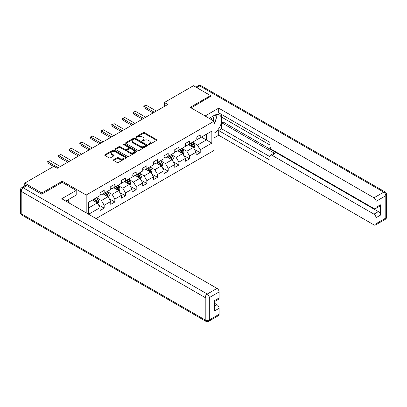 <?xml version="1.0" encoding="UTF-8"?>
<svg xmlns="http://www.w3.org/2000/svg" width="407" height="407" viewBox="0 0 407 407"><rect width="100%" height="100%" fill="white"/><g stroke="black" fill="none" stroke-linecap="round" stroke-linejoin="round"><path stroke-width="0.61" d="M148.519 144.536A0.666 0.382 0 0 0 149.461 144.536L156.593 140.415A0.951 0.549 0 0 0 156.873 140.028A0.951 0.549 0 0 0 156.593 139.642L144.51 132.662A0.951 0.549 0 0 0 143.167 132.662L136.035 136.783A0.666 0.382 0 0 0 135.836 137.052A0.666 0.382 0 0 0 136.035 137.327A0.666 0.382 0 0 0 136.971 137.327L137.897 136.793A3.037 1.755 0 0 1 142.191 136.793L143.198 137.373A3.037 1.755 0 0 1 144.088 138.614A3.037 1.755 0 0 1 143.198 139.855L142.277 140.39A0.666 0.382 0 0 0 142.084 140.659A0.666 0.382 0 0 0 142.277 140.929A0.666 0.382 0 0 0 143.218 140.929L144.139 140.395A3.037 1.755 0 0 1 148.438 140.395L149.445 140.98A3.037 1.755 0 0 1 150.336 142.221A3.037 1.755 0 0 1 149.445 143.457L148.519 143.992A0.666 0.382 0 0 0 148.326 144.261A0.666 0.382 0 0 0 148.519 144.536L148.519 143.992M113.69 159.722A0.951 0.549 0 0 0 113.411 160.109A0.951 0.549 0 0 0 113.69 160.495L117.079 162.454A0.951 0.549 0 0 0 118.422 162.454L126.348 157.88A0.951 0.549 0 0 0 126.623 157.494A0.951 0.549 0 0 0 126.348 157.107L114.26 150.127A0.951 0.549 0 0 0 112.917 150.127L104.996 154.701A0.951 0.549 0 0 0 104.716 155.087A0.951 0.549 0 0 0 104.996 155.474L109.091 157.84A0.951 0.549 0 0 0 110.434 157.84L113.823 155.886A0.951 0.549 0 0 0 114.102 155.494A0.951 0.549 0 0 0 113.823 155.108L111.793 153.938A2.539 1.465 0 0 1 111.05 152.9A2.539 1.465 0 0 1 112.617 151.541A2.539 1.465 0 0 1 115.385 151.862L123.341 156.456A2.539 1.465 0 0 1 124.084 157.494A2.539 1.465 0 0 1 122.517 158.847A2.539 1.465 0 0 1 119.75 158.532L118.422 157.763A0.951 0.549 0 0 0 117.079 157.763L113.69 159.722L113.69 160.495M62.246 182.356L62.246 181.212L41.86 192.984L24.756 183.109L24.756 185.958M62.246 181.212L86.187 195.034L214.102 121.184L214.102 150.407L96.072 218.554M210.546 96.657L210.546 95.589L190.161 107.362L214.102 121.184M210.546 95.589L193.442 85.719L164.372 102.503L164.372 106.451M24.756 183.109L53.831 166.326L57.25 168.3L167.791 104.477L164.372 102.503M137.963 150.397A0.951 0.549 0 0 0 139.306 150.397L147.227 145.823A0.951 0.549 0 0 0 147.507 145.436A0.951 0.549 0 0 0 147.227 145.05L135.144 138.07A0.951 0.549 0 0 0 133.801 138.07L125.875 142.643A0.951 0.549 0 0 0 125.6 143.035A0.951 0.549 0 0 0 125.875 143.422L137.963 150.397M123.825 144.678A0.666 0.382 0 0 1 124.501 144.775L136.777 151.857L128.866 156.425A0.951 0.549 0 0 1 127.523 156.425L115.435 149.45L115.435 148.672A0.951 0.549 0 0 0 115.156 149.059A0.951 0.549 0 0 0 115.435 149.45M115.435 148.672L118.829 146.713A0.951 0.549 0 0 1 120.172 146.713L125.071 149.547A0.951 0.549 0 0 0 126.414 149.547L128.663 148.245A0.951 0.549 0 0 0 128.943 147.858A0.951 0.549 0 0 0 128.663 147.471L123.56 144.526A0.666 0.382 0 0 1 123.367 144.256A0.666 0.382 0 0 1 123.774 143.9A0.666 0.382 0 0 1 124.501 143.981L136.788 151.078A0.951 0.549 0 0 1 137.067 151.465A0.951 0.549 0 0 1 136.788 151.852L136.788 151.078M86.187 212.846L86.187 195.034M98.463 204.848L104.177 208.15L104.177 205.265L110.745 201.475L110.745 204.355L114.845 201.989L114.845 199.104L121.413 195.314L121.413 198.194L125.519 195.828L125.519 192.943L132.087 189.153L132.087 192.033L136.187 189.667L136.187 186.782L142.755 182.992L142.755 185.872L146.861 183.506L146.861 180.622L153.429 176.831L153.429 179.711L157.529 177.345L157.529 174.461L164.097 170.67L164.097 173.55L168.203 171.184L168.203 168.3L174.771 164.509L174.771 167.389L178.877 165.023L178.877 162.139L185.439 158.348L185.439 161.228L189.545 158.862L189.545 155.978L196.113 152.187L196.113 155.067L200.219 152.701L200.219 149.817L211.844 143.101L211.844 131.095L206.374 134.254L206.374 139.942L211.844 143.101M104.177 208.15L100.071 210.516L100.071 207.636L88.614 214.25M88.441 214.148L88.441 202.34L100.071 195.63L100.071 192.745L104.177 190.374L104.177 193.259L110.745 189.469L110.745 186.584L114.845 184.213L114.845 187.098L121.413 183.308L121.413 180.423L125.519 178.052L125.519 180.937L132.087 177.147L132.087 174.262L136.187 171.891L136.187 174.776L142.755 170.986L142.755 168.101L146.861 165.73L146.861 168.615L153.429 164.825L153.429 161.94L157.529 159.569L157.529 162.454L164.097 158.664L164.097 155.779L168.203 153.408L168.203 156.293L174.771 152.503L174.771 149.618L178.877 147.248L178.877 150.132L185.439 146.342L185.439 143.457L189.545 141.087L189.545 143.971L196.113 140.181L196.113 137.296L200.219 134.926L200.219 137.81L211.844 131.095M103.083 193.89L108.008 196.734L101.44 200.524L96.515 197.68M100.071 194.047L101.44 194.836L104.177 193.259M101.44 200.524L104.177 205.265M108.008 196.734L110.745 201.475M113.751 187.729L118.676 190.573L112.108 194.363L107.183 191.519M110.745 187.886L112.108 188.675L114.845 187.098M112.108 194.363L114.845 199.104M118.676 190.573L121.413 195.314M124.425 181.568L129.35 184.412L122.782 188.202L117.857 185.358M121.413 181.726L122.782 182.514L125.519 180.937M122.782 188.202L125.519 192.943M129.35 184.412L132.087 189.153M135.093 175.407L140.018 178.251L133.455 182.041L128.526 179.197M132.087 175.565L133.455 176.353L136.187 174.776M133.455 182.041L136.187 186.782M140.018 178.251L142.755 182.992M145.767 169.246L150.692 172.09L144.124 175.88L139.199 173.036M142.755 169.404L144.124 170.192L146.861 168.615M144.124 175.88L146.861 180.622M150.692 172.09L153.429 176.831M156.436 163.085L161.36 165.929L154.797 169.719L149.873 166.875M153.429 163.243L154.797 164.031L157.529 162.454M154.797 169.719L157.529 174.461M161.36 165.929L164.097 170.67M167.109 156.924L172.034 159.768L165.466 163.558L160.541 160.714M164.097 157.082L165.466 157.87L168.203 156.293M165.466 163.558L168.203 168.3M172.034 159.768L174.771 164.509M177.778 150.763L182.702 153.607L176.139 157.397L171.215 154.553M174.771 150.921L176.139 151.709L178.877 150.132M176.139 157.397L178.877 162.139M182.702 153.607L185.439 158.348M188.451 144.602L193.376 147.446L186.808 151.236L181.883 148.392M185.439 144.76L186.808 145.548L189.545 143.971M186.808 151.236L189.545 155.978M193.376 147.446L196.113 152.187M201.45 137.098L206.374 139.942L197.481 145.075L192.557 142.231M196.113 138.599L197.481 139.387L200.219 137.81M197.481 145.075L200.219 149.817M41.86 192.984L41.86 194.047M88.441 208.028L97.334 202.895L92.409 200.051M97.334 202.895L100.071 207.636M194.505 149.4L200.219 152.701M183.832 155.56L189.545 158.862M173.163 161.721L178.877 165.023M162.49 167.882L168.203 171.184M151.821 174.043L157.529 177.345M141.148 180.204L146.861 183.506M130.479 186.365L136.187 189.667M119.806 192.526L125.519 195.828M109.137 198.687L114.845 201.989M148.789 144.627L149.445 144.251A3.037 1.755 0 0 0 150.336 143.01L150.336 142.221M144.088 138.614L144.088 139.403A3.037 1.755 0 0 1 143.198 140.644L142.542 141.025M156.593 139.642L156.593 140.415L144.51 133.455A0.951 0.549 0 0 0 143.167 133.455L136.299 137.418M147.217 145.833L135.144 138.858A0.951 0.549 0 0 0 133.801 138.858L125.89 143.427M145.548 145.706A0.666 0.382 0 0 0 145.747 145.436A0.666 0.382 0 0 0 145.548 145.167L134.941 139.041A0.666 0.382 0 0 0 134 139.041L133.028 139.601A3.037 1.755 0 0 0 132.138 140.842A3.037 1.755 0 0 0 133.028 142.084L140.278 146.271A3.037 1.755 0 0 0 144.577 146.271L145.548 145.706L145.548 146.5A0.666 0.382 0 0 0 145.747 146.225L145.747 145.436M132.138 140.842L132.138 141.631A3.037 1.755 0 0 0 133.028 142.872L133.028 142.084M145.548 146.5L144.577 147.059A3.037 1.755 0 0 1 140.278 147.059L133.028 142.872M115.451 149.455L118.829 147.507L118.829 146.713M128.943 147.858L128.943 148.647A0.951 0.549 0 0 1 128.663 149.038L126.414 150.336A0.951 0.549 0 0 1 125.071 150.336L120.172 147.507A0.951 0.549 0 0 0 118.829 147.507M130.159 152.483A2.539 1.465 0 0 0 132.926 152.798A2.539 1.465 0 0 0 134.493 151.445A2.539 1.465 0 0 0 133.75 150.407L130.947 148.789A0.951 0.549 0 0 0 129.604 148.789L127.355 150.086A0.951 0.549 0 0 0 127.076 150.478A0.951 0.549 0 0 0 127.355 150.865L130.159 152.483L130.159 153.271A2.539 1.465 0 0 0 132.926 153.592A2.539 1.465 0 0 0 134.493 152.233L134.493 151.445M127.076 150.478L127.076 151.267A0.951 0.549 0 0 0 127.355 151.653L127.355 150.865M130.159 153.271L127.355 151.653M124.084 157.494L124.084 158.282A2.539 1.465 0 0 1 122.517 159.636A2.539 1.465 0 0 1 119.75 159.32L118.422 158.552A0.951 0.549 0 0 0 117.079 158.552L113.701 160.506M111.05 152.9L111.05 153.688A2.539 1.465 0 0 0 111.793 154.726L111.793 153.938M113.812 155.891L111.793 154.726M126.333 157.885L114.26 150.916A0.951 0.549 0 0 0 112.917 150.916L105.006 155.484L104.996 154.701M193.915 148.382L194.729 146.332A2.564 1.48 -120 0 0 193.91 144.149L192.501 142.267M190.038 145.518L189.082 144.241M192.979 147.217L193.345 146.444A2.564 1.48 -120 0 0 192.613 144.902L191.198 143.015M190.557 143.386L192.124 145.477A1.307 0.753 60 0 1 192.363 145.874L193.345 146.444M190.379 143.488L191.794 145.375A2.564 1.48 60 0 1 192.526 146.917M154.314 112.256L144.109 106.364L144.109 107.789L143.732 106.146L146.164 105.179L156.369 111.07M153.083 112.968L144.109 107.789M146.164 105.179L144.109 106.364L143.732 106.146M213.482 120.823A6.288 3.632 120 0 0 212.551 116.351M211.477 119.668A4.304 2.488 120 0 0 210.587 117.501A4.304 2.488 120 0 0 210.577 117.491M214.952 115.039L216.631 117.435L214.102 123.952M67.43 200.137L69.149 202.579L69.012 202.935M209.142 118.32L213.965 115.537A10.882 6.283 120 0 1 219.409 114.998A10.882 6.283 120 0 1 221.103 123.631A10.882 6.283 120 0 1 214.102 133.226M214.102 137.887L218.686 135.241L218.686 130.581L269.989 160.2L269.989 156.492A2.9 1.674 -120 0 1 270.589 155.164A2.9 1.674 -120 0 1 272.044 155.306L373.967 214.148L378.342 211.625A2.9 1.674 60 0 1 380.397 215.176L380.397 204.828A2.9 1.674 60 0 1 379.797 206.161L375.417 208.684A2.9 1.674 -120 0 0 376.017 207.356L376.017 201.353A2.9 1.674 -120 0 0 373.967 197.802L383.75 192.155L199.735 85.918L196.764 87.632M223.061 117.944L223.061 121.973L221.698 122.761L221.698 128.846L218.686 130.581M221.698 114.55L221.698 117.155L269.989 145.04M375.417 208.684A2.9 1.674 -120 0 1 373.967 208.542L272.044 149.7A2.9 1.674 -120 0 1 269.989 146.144L269.989 142.43L218.686 112.81L218.686 108.15L373.967 197.802M205.108 115.99L218.686 108.15M218.686 135.241L373.967 224.893A2.9 1.674 -120 0 0 375.417 225.035A2.9 1.674 -120 0 0 376.017 223.708L376.017 217.704A2.9 1.674 -120 0 0 373.967 214.148M210.546 96.418L191.087 107.896M221.698 122.761L275.051 153.566L272.044 155.306M223.061 121.973L378.342 211.625M221.698 128.846L269.989 156.726M270.589 155.164L273.601 153.424A2.9 1.674 60 0 1 275.051 153.566M214.102 124.267A10.882 6.283 120 0 0 216.081 118.849M216.259 116.901A10.882 6.283 120 0 0 215.99 114.682M26.948 185.673L23.25 187.81A2.9 1.674 -120 0 0 21.8 187.663L25.493 185.531A2.9 1.674 60 0 1 26.948 185.673L41.651 194.164L62.174 182.321L76.195 190.415L76.195 195.075L66.483 200.682A10.882 6.283 120 0 0 65.827 201.094M76.195 190.415L61.762 198.748L217.043 288.4A2.9 1.674 60 0 1 219.098 291.951L219.098 297.955A2.9 1.674 60 0 1 218.493 299.282L214.718 301.465M68.742 201.999L68.742 199.379M214.718 306.089L217.043 304.746A2.9 1.674 60 0 1 219.098 308.303L219.098 314.306A2.9 1.674 60 0 1 218.493 315.634L208.715 321.281A2.9 1.674 -120 0 0 209.315 319.953L219.098 314.306M219.098 297.955L214.718 300.483L214.718 310.831L219.098 308.303M217.043 304.746L214.718 303.403M183.247 154.543L184.061 152.493A2.564 1.48 -120 0 0 183.242 150.31L181.827 148.428M179.37 151.679L178.408 150.402M182.311 153.378L182.677 152.605A2.564 1.48 -120 0 0 181.939 151.063L180.53 149.176M179.889 149.547L181.456 151.638A1.307 0.753 60 0 1 181.69 152.035L182.677 152.605M179.711 149.649L181.12 151.536A2.564 1.48 60 0 1 181.853 153.078M172.573 160.704L173.387 158.654A2.564 1.48 -120 0 0 172.568 156.471L171.159 154.589M168.696 157.84L167.74 156.563M171.637 159.539L172.003 158.766A2.564 1.48 -120 0 0 171.271 157.224L169.856 155.337M169.215 155.708L170.782 157.799A1.307 0.753 60 0 1 171.021 158.196L172.003 158.766M169.037 155.81L170.452 157.697A2.564 1.48 60 0 1 171.184 159.239M143.646 118.417L133.44 112.525L133.44 113.95L133.064 112.307L135.49 111.34L145.696 117.231M142.414 119.129L133.44 113.95M135.49 111.34L133.44 112.525L133.064 112.307M132.972 124.578L122.766 118.686L122.766 120.111L122.39 118.468L124.822 117.501L135.027 123.392M131.741 125.29L122.766 120.111M124.822 117.501L122.766 118.686L122.39 118.468M161.905 166.865L162.719 164.815A2.564 1.48 -120 0 0 161.9 162.632L160.485 160.75M158.023 164.001L157.066 162.724M160.963 165.7L161.335 164.927A2.564 1.48 -120 0 0 160.597 163.385L159.188 161.498M158.547 161.869L160.109 163.96A1.307 0.753 60 0 1 160.348 164.357L161.335 164.927M158.364 161.971L159.778 163.858A2.564 1.48 60 0 1 160.511 165.4M151.231 173.026L152.045 170.976A2.564 1.48 -120 0 0 151.226 168.793L149.817 166.911M147.354 170.162L146.393 168.885M150.295 171.861L150.661 171.088A2.564 1.48 -120 0 0 149.929 169.546L148.514 167.659M147.873 168.03L149.44 170.121A1.307 0.753 60 0 1 149.679 170.518L150.661 171.088M147.695 168.132L149.104 170.019A2.564 1.48 60 0 1 149.842 171.561M140.563 179.187L141.377 177.137A2.564 1.48 -120 0 0 140.557 174.954L139.143 173.072M136.681 176.323L135.724 175.046M139.621 178.022L139.988 177.249A2.564 1.48 -120 0 0 139.255 175.707L137.846 173.82M137.2 174.191L138.767 176.282A1.307 0.753 60 0 1 139.006 176.679L139.988 177.249M137.022 174.293L138.436 176.18A2.564 1.48 60 0 1 139.169 177.722M122.304 130.739L112.098 124.847L112.098 126.272L111.722 124.628L114.148 123.662L124.354 129.553M121.072 131.451L112.098 126.272M114.148 123.662L112.098 124.847L111.722 124.628M111.63 136.9L101.424 131.008L101.424 132.433L101.048 130.789L103.48 129.823L113.685 135.714M110.399 137.612L101.424 132.433M103.48 129.823L101.424 131.008L101.048 130.789M100.961 143.06L90.756 137.169L90.756 138.594L90.379 136.95L92.806 135.984L103.012 141.875M99.73 143.773L90.756 138.594M92.806 135.984L90.756 137.169L90.379 136.95M129.889 185.348L130.703 183.298A2.564 1.48 -120 0 0 129.884 181.115L128.475 179.233M126.012 182.484L125.051 181.207M128.953 184.183L129.319 183.409A2.564 1.48 -120 0 0 128.587 181.868L127.172 179.98M126.531 180.352L128.098 182.443A1.307 0.753 60 0 1 128.332 182.84L129.319 183.409M126.353 180.454L127.762 182.341A2.564 1.48 60 0 1 128.5 183.883M90.288 149.221L80.082 143.33L80.082 144.755L79.706 143.111L82.138 142.145L92.343 148.036M89.057 149.934L80.082 144.755M82.138 142.145L80.082 143.33L79.706 143.111M119.215 191.509L120.029 189.459A2.564 1.48 -120 0 0 119.215 187.276L117.801 185.394M115.339 188.645L114.382 187.368M118.279 190.344L118.646 189.57A2.564 1.48 -120 0 0 117.913 188.029L116.504 186.141M115.858 186.513L117.425 188.604A1.307 0.753 60 0 1 117.664 189.001L118.646 189.57M115.68 186.615L117.094 188.502A2.564 1.48 60 0 1 117.827 190.044M79.619 155.382L69.414 149.491L69.414 150.916L69.037 149.272L71.464 148.306L81.67 154.197M78.388 156.095L69.414 150.916M71.464 148.306L69.414 149.491L69.037 149.272M108.547 197.67L109.361 195.619A2.564 1.48 -120 0 0 108.542 193.437L107.133 191.555M104.67 194.805L103.709 193.529M107.611 196.505L107.977 195.731A2.564 1.48 -120 0 0 107.245 194.19L105.83 192.302M105.189 192.674L106.756 194.765A1.307 0.753 60 0 1 106.99 195.162L107.977 195.731M105.011 192.776L106.42 194.663A2.564 1.48 60 0 1 107.158 196.205M68.946 161.543L58.74 155.652L58.74 157.077L58.364 155.433L60.791 154.467L71.001 160.358M67.715 162.256L58.74 157.077M60.791 154.467L58.74 155.652L58.364 155.433M97.873 203.831L98.687 201.78A2.564 1.48 -120 0 0 97.873 199.598L96.459 197.716M93.997 200.966L93.04 199.689M96.937 202.666L97.304 201.892A2.564 1.48 -120 0 0 96.571 200.351L95.162 198.463M94.516 198.835L96.083 200.926A1.307 0.753 60 0 1 96.322 201.323L97.304 201.892M94.338 198.937L95.752 200.824A2.564 1.48 60 0 1 96.484 202.365M58.277 167.704L48.072 161.813L48.072 163.238L47.695 161.594L50.122 160.628L60.328 166.519M53.622 166.443L48.072 163.238M50.122 160.628L48.072 161.813L47.695 161.594M149.445 144.251L149.445 143.457M142.277 140.929L142.277 140.39M143.198 140.644L143.198 139.855M136.035 137.327L136.035 136.783M143.167 133.455L143.167 132.662M144.51 133.455L144.51 132.662M125.875 143.422L125.875 142.643M133.801 138.858L133.801 138.07M135.144 138.858L135.144 138.07M147.227 145.823L147.227 145.05M140.278 147.059L140.278 146.271M144.577 147.059L144.577 146.271M120.172 147.507L120.172 146.713M125.071 150.336L125.071 149.547M126.414 150.336L126.414 149.547M128.663 149.038L128.663 148.245M124.501 144.775L124.501 143.981M117.079 158.552L117.079 157.763M118.422 158.552L118.422 157.763M119.75 159.32L119.75 158.532M113.823 155.886L113.823 155.108M112.917 150.916L112.917 150.127M114.26 150.916L114.26 150.127M126.348 157.88L126.348 157.107M193.122 147.298L194.714 146.383M192.613 144.902L193.91 144.149M190.791 145.95L191.794 145.375M376.017 207.356L380.397 204.828M380.397 215.176L376.017 217.704M376.017 223.708L385.8 218.06L385.8 195.706L376.017 201.353M385.8 218.06A2.9 1.674 60 0 1 385.2 219.388A2.9 2.9 0 0 0 386.65 216.875A2.9 1.674 180 0 1 385.8 218.06M385.8 195.706A2.9 1.674 0 0 0 386.65 194.521A2.9 2.9 0 0 0 385.2 192.007A2.9 1.674 -60 0 0 383.75 192.155A2.9 1.674 60 0 1 385.8 195.706M195.915 87.144L198.285 85.77A2.9 1.674 60 0 1 199.735 85.918A2.9 1.674 -60 0 1 201.19 85.77L385.2 192.007M21.8 187.663A2.9 2.9 0 0 0 20.35 190.176A2.9 1.674 180 0 0 21.2 191.361A2.9 1.674 -60 0 1 23.25 187.81L207.265 294.047A2.9 1.674 -60 0 0 205.209 297.598L21.2 191.361L21.2 213.716L205.209 319.953L205.209 297.598A2.9 1.674 -0 0 0 209.315 297.598L209.315 319.953A2.9 1.674 180 0 1 205.209 319.953A2.9 1.674 -60 0 0 205.81 321.281A2.9 2.9 0 0 0 208.715 321.281M219.098 291.951L209.315 297.598A2.9 1.674 -120 0 0 207.265 294.047L217.043 288.4M21.8 215.044A2.9 1.674 -60 0 1 21.2 213.716A2.9 1.674 -0 0 1 20.35 212.53A2.9 2.9 0 0 0 21.8 215.044L205.81 321.281M182.453 153.459L184.04 152.544M181.939 151.063L183.242 150.31M180.118 152.111L181.12 151.536M171.779 159.62L173.372 158.705M171.271 157.224L172.568 156.471M169.444 158.272L170.452 157.697M161.111 165.781L162.698 164.866M160.597 163.385L161.9 162.632M158.776 164.433L159.778 163.858M150.437 171.942L152.03 171.026M149.929 169.546L151.226 168.793M148.102 170.594L149.104 170.019M139.769 178.103L141.356 177.187M139.255 175.707L140.557 174.954M137.434 176.755L138.436 176.18M129.095 184.264L130.688 183.348M128.587 181.868L129.884 181.115M126.76 182.916L127.762 182.341M118.427 190.425L120.014 189.509M117.913 188.029L119.215 187.276M116.092 189.077L117.094 188.502M107.753 196.586L109.346 195.67M107.245 194.19L108.542 193.437M105.418 195.238L106.42 194.663M97.08 202.747L98.672 201.831M96.571 200.351L97.873 199.598M94.75 201.399L95.752 200.824M375.417 225.035L385.2 219.388M386.65 216.875L386.65 194.521M201.19 85.77A2.9 2.9 0 0 0 198.285 85.77M20.35 190.176L20.35 212.53"/></g></svg>
